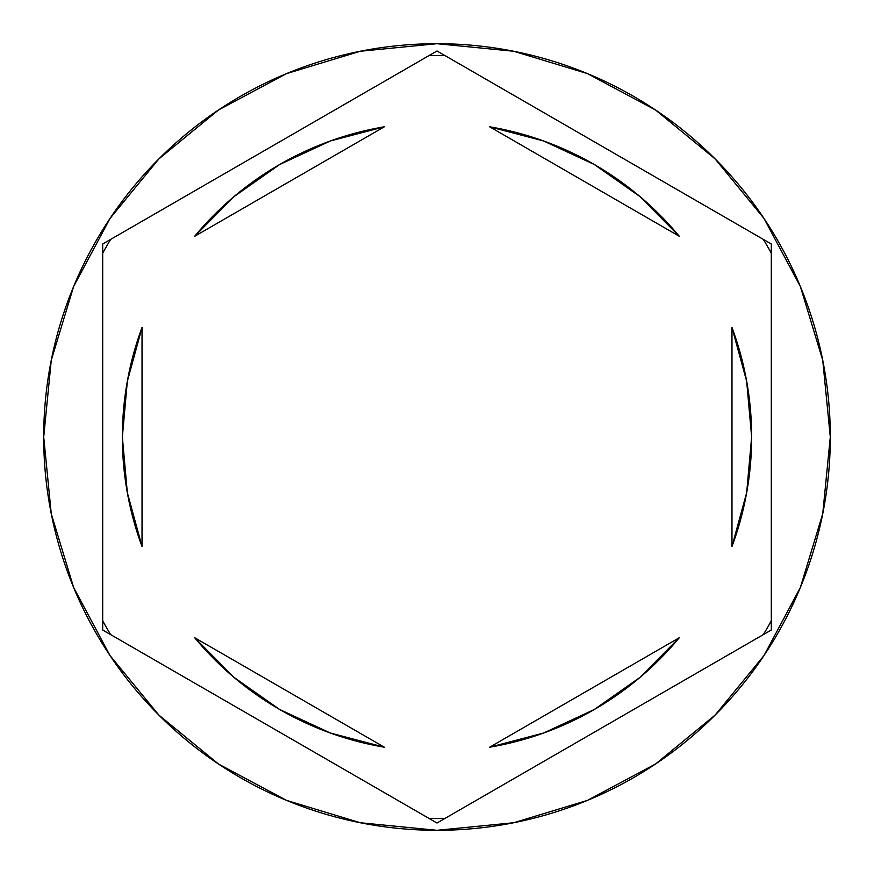 <?xml version="1.0" encoding="UTF-8"?>
<svg xmlns="http://www.w3.org/2000/svg" width="874" height="874" viewBox="0 0 874 874"><rect width="100%" height="100%" fill="white"/><g stroke="black" fill="none" stroke-linecap="round" stroke-linejoin="round"><path stroke-width="1.31" d="M763.33 239.389A381.501 381.501 0 0 1 771.305 253.198A381.501 381.501 0 0 0 763.33 239.389M429.025 55.586A381.501 381.501 0 0 1 444.975 55.586A381.501 381.501 0 0 0 429.025 55.586M102.695 253.198A381.501 381.501 0 0 1 110.67 239.389A381.501 381.501 0 0 0 102.695 253.198M43.7 437A393.3 393.3 0 0 1 437 43.7A393.3 393.3 0 0 1 830.3 437L822.74 360.274L800.365 286.486L764.018 218.489L715.107 158.893L655.511 109.982L587.514 73.635L513.726 51.26L437 43.7L360.274 51.26L286.486 73.635L218.489 109.982L158.893 158.893L109.982 218.489L73.635 286.486L51.26 360.274L43.7 437L51.26 513.726L73.635 587.514L109.982 655.511L158.893 715.107L218.489 764.018L286.486 800.365L360.274 822.74L437 830.3L513.726 822.74L587.514 800.365L655.511 764.018L715.107 715.107L764.018 655.511L800.365 587.514L822.74 513.726L830.3 437A393.3 393.3 0 0 1 437 830.3A393.3 393.3 0 0 1 43.7 437M127.32 492.619L142.025 546.49A314.64 314.64 0 0 1 142.025 327.51L127.32 381.381L122.36 437L127.32 492.619L142.025 546.49L142.025 327.51L127.32 381.381M489.669 126.796A314.64 314.64 0 0 1 679.306 236.286L640.008 196.617L594.32 164.509L543.672 140.998L489.669 126.796L679.306 236.286L489.669 126.796L543.672 140.998M746.68 381.381L731.975 327.51A314.64 314.64 0 0 1 731.975 546.49L746.68 492.619L751.64 437L746.68 381.381L731.975 327.51L731.975 546.49L746.68 492.619M489.669 747.204L679.306 637.714A314.64 314.64 0 0 1 489.669 747.204L543.672 733.002L594.32 709.491L640.008 677.383L679.306 637.714L489.669 747.204L543.672 733.002M384.331 747.204A314.64 314.64 0 0 1 194.694 637.714L233.992 677.383L279.68 709.491L330.328 733.002L384.331 747.204L194.694 637.714L384.331 747.204L330.328 733.002M437 50.976L771.305 243.988L771.305 630.012L437 823.024L102.695 630.012L102.695 243.988L437 50.976L771.305 243.988L771.305 630.012L437 823.024L102.695 630.012L102.695 243.988L437 50.976M771.305 620.802A381.501 381.501 0 0 1 763.33 634.611A381.501 381.501 0 0 0 771.305 620.802M444.975 818.414A381.501 381.501 0 0 1 429.025 818.414A381.501 381.501 0 0 0 444.975 818.414M110.67 634.611A381.501 381.501 0 0 1 102.695 620.802A381.501 381.501 0 0 0 110.67 634.611M330.328 140.998L384.331 126.796L330.328 140.998L279.68 164.509L233.992 196.617L194.694 236.286A314.64 314.64 0 0 1 384.331 126.796L194.694 236.286L384.331 126.796M731.975 327.51L731.975 546.49M142.025 546.49L142.025 327.51"/></g></svg>
